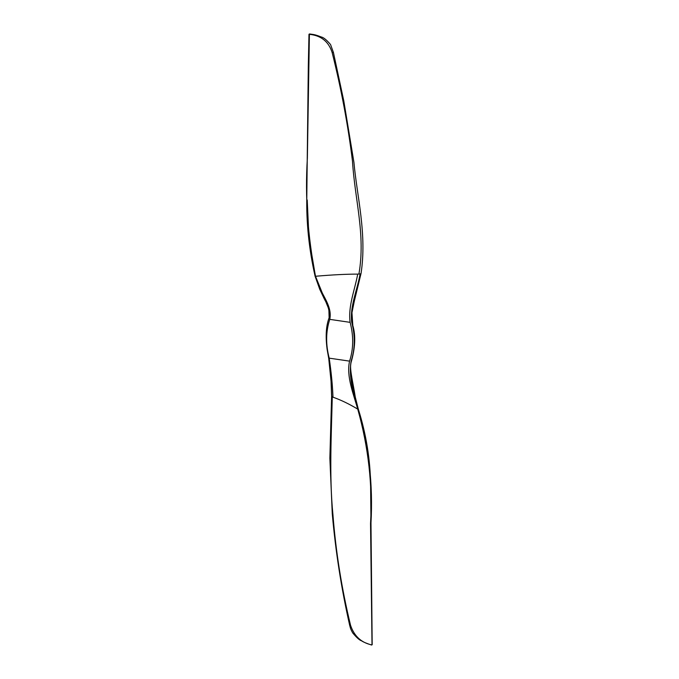 <?xml version="1.0" encoding="UTF-8"?>
<svg xmlns="http://www.w3.org/2000/svg" width="679" height="679" viewBox="0 0 679 679"><rect width="100%" height="100%" fill="white"/><g stroke="black" fill="none" stroke-linecap="round" stroke-linejoin="round"><path stroke-width="1.02" d="M357.748 409.131L357.774 409.148C353.572 394.236 348.302 375.962 351.187 360.888C355.083 348.768 355.253 335.842 351.688 322.092C349.838 306.136 357.375 289.738 360.099 273.934L357.714 274.121C354.828 289.941 347.903 306.467 350.118 322.347C353.708 336.105 353.521 349.031 349.566 361.135C346.12 376.268 353.564 394.134 357.714 409.106L357.748 409.131C368.442 447.189 372.712 485.341 370.539 523.594L372.007 644.617L371.532 644.863C361.169 642.589 354.166 636.062 350.542 625.274C341.698 588.795 335.825 551.874 332.922 514.512C329.077 476.157 331.496 431.488 332.277 396.842L331.607 396.239L329.867 458.189L332.269 513.808C335.553 551.144 341.325 588.218 349.609 625.028L349.609 625.028C350.525 628.041 349.965 627.854 352.664 632.87C356.568 637.556 359.539 640.221 361.584 640.84C363.579 642.173 366.923 643.565 371.608 645.033L372.185 644.719L370.607 485.621C370.361 459.98 366.261 434.45 358.291 409.055L355.278 397.13C353.233 383.38 349.6 369.996 350.822 363.324C355.253 348.344 355.915 335.74 352.817 325.521L351.96 312.654L354.311 301.179L351.875 312.153L351.391 316.55L351.841 321.973C355.406 335.715 355.236 348.641 351.34 360.761C348.072 376.022 354.48 394.032 358.291 409.106L358.223 408.936M357.774 409.148L358.274 409.021C368.901 446.689 373.127 484.823 370.955 523.424L372.007 644.617M309.522 34.103L309.412 34.332C321.099 35.537 328.67 41.597 332.141 52.512L333.423 52.461L343.786 100.891L353.929 162.349C356.916 196.087 367.127 233.983 361.024 273.544L360.099 273.934M309.403 34.196L307.375 158.054C304.956 196.494 307.672 235.902 315.523 276.268L315.574 276.26C318.621 292.131 332.931 304.447 329.765 319.368C325.801 331.471 325.623 344.397 329.213 358.156L349.566 361.135M350.118 322.347L329.765 319.368M329.213 358.156C331.301 372.584 332.557 385.596 332.982 397.19L332.277 396.842M331.725 396.468L331.165 382.455L328.644 357.587M329.154 318.791L328.874 309.301L315.523 276.268M315.217 276.268L322.202 294.457M332.141 52.512C341.24 88.779 348.021 124.97 352.469 161.076C354.922 200.56 365.718 234.552 358.919 274.061M350.542 625.274C349.49 625.147 349.388 625.011 350.237 624.884C349.388 625.011 349.49 625.147 350.542 625.274M331.607 396.239L331.021 380.639M357.714 409.106C349.159 403.963 340.917 399.99 332.982 397.19M315.463 276.268L308.953 237.913L307.222 199.965M315.574 276.26C332.286 274.817 346.332 274.104 357.714 274.121M324.545 299.405L319.775 289.356L315.09 276.209C308.996 249.176 306.237 222.457 306.815 196.061L308.308 66.109L308.979 34.298L309.48 33.95C313.384 34.57 314.479 34.281 321.252 36.989C323.45 37.353 326.548 39.857 330.537 44.517L333.423 52.461M354.311 301.179L361.024 273.544M324.944 300.245C327.414 303.81 329.026 309.132 329.782 316.21C326.183 324.282 325.292 335.29 327.108 349.244L329.103 360.608L331.021 380.656"/></g></svg>
